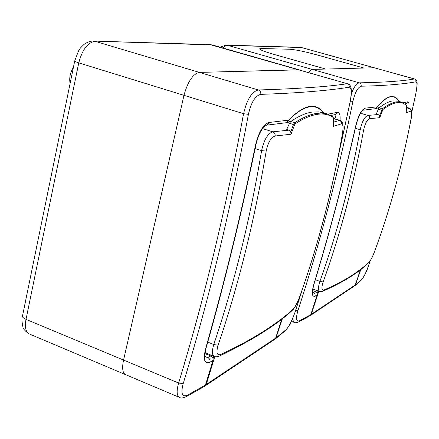<?xml version="1.0" encoding="UTF-8"?>
<svg xmlns="http://www.w3.org/2000/svg" width="439" height="439" viewBox="0 0 439 439"><rect width="100%" height="100%" fill="white"/><g stroke="black" fill="none" stroke-linecap="round" stroke-linejoin="round"><path stroke-width="0.66" d="M316.453 54.765L363.964 68.034L325.7 69.049L273.486 54.249C264.251 51.572 259.647 49.761 259.663 48.822L261.43 48.537L289.888 49.245C295.595 49.678 304.452 51.522 316.453 54.765C304.452 51.522 295.595 49.678 289.888 49.245L261.43 48.537L259.663 48.822C259.647 49.761 264.251 51.572 273.486 54.249L325.7 69.049L312.189 69.406L308.134 72.391L312.189 69.406L374.099 67.765L363.964 68.034L316.453 54.765M406.552 106.523L406.201 112.774L406.454 105.7C404.078 103.138 400.928 102.128 397.015 102.666C393.097 103.209 388.389 105.492 382.901 109.509L379.801 117.69L379.581 115.858L382.391 108.757C387.9 104.74 392.62 102.463 396.554 101.925L401.559 102.188L398.118 101.2L392.949 100.888C388.943 101.42 384.355 103.736 379.186 107.824L382.391 108.757L382.901 109.509M322.506 291.419L319.515 291.452C317.99 290.366 318.116 287.007 319.905 281.383C336.96 233.751 350.388 183.211 360.183 129.757C362.159 121.301 364.738 116.522 367.904 115.419L369.424 116.648L369.775 118.645C367.147 119.523 365.089 123.359 363.596 130.158C353.757 183.694 340.274 234.305 323.153 281.997C321.277 287.907 321.567 290.569 324.031 289.981C334.694 285.306 343.77 280.587 351.26 275.813C358.745 271.039 364.88 266.259 369.671 261.463C371.054 259.751 372.76 256.233 374.791 250.921C390.035 209.573 402.053 165.937 410.844 120.001C411.848 114.228 411.908 111.254 411.014 111.078L406.201 112.774M319.515 291.452L312.875 289.038M382.325 110.513L378.369 109.141L376.311 113.992L378.127 114.53L379.581 115.858M378.369 109.141L379.186 107.824M406.421 109.289L409.494 108.274L406.525 107.412M406.519 107.489L410.163 108.757L410.899 109.805L411.014 111.078M368.864 262.478L369.671 261.463M409.494 108.274C412.073 109.569 412.528 113.471 410.871 119.984C402.08 165.909 390.062 209.54 374.813 250.888C373.304 255.218 371.509 258.895 369.429 261.924C359.826 271.878 344.374 281.629 323.082 291.167L324.031 289.981M315.356 279.742L319.905 281.383L323.153 281.997M355.36 128.303L360.183 129.757L363.596 130.158M406.454 105.7L406.558 106.353M411.711 112.422L415.821 93.622C417.253 86.192 417.341 82.241 416.084 81.764C410.267 82.894 402.859 83.838 393.854 84.59C385.025 85.38 374.171 85.918 361.292 86.203C357.851 87.18 355.047 92.25 352.89 101.414C337.684 175.446 319.367 245.181 297.938 310.631C295.645 318.484 296.155 321.869 299.475 320.783L310.785 314.664L310.016 315.756L298.059 322.231M312.661 292.857L315.421 291.617L316.837 292.769L317.298 294.536L310.785 314.664M317.183 295.129L315.279 296.144C311.866 297.219 311.383 293.263 313.83 284.263C329.245 233.636 343.254 180.67 355.864 125.367C358.471 115.227 361.577 109.487 365.188 108.153L377.216 106.831L375.982 108.554L381.496 102.38L377.101 107.105M398.563 101.327C396.757 97.941 394.266 96.415 391.089 96.761C388.312 97.101 385.118 98.973 381.496 102.38L376.036 108.515L379.762 107.368M403.139 102.797L407.765 101.815C408.885 101.733 409.241 103.823 408.835 108.082M355.716 284.659L361.89 279.33L355.305 285.361L360.814 269.535M361.89 279.33C363.838 277.08 366.038 272.559 368.497 265.76L370.132 260.975M315.421 291.617L312.634 290.602M416.084 81.764L415.782 80.019L414.603 78.976L301.363 47.533L227.638 45.316L359.365 82.845C384.63 82.345 402.969 81.056 414.378 78.965L301.747 47.588M351.26 94.012C353.9 86.982 356.6 83.262 359.365 82.845L360.951 84.118L361.292 86.203M291.392 321.343L294.24 322.418L293.175 320.882L292.934 317.891M376.903 108.213L379.263 107.764M398.936 101.436C397.114 97.771 394.551 96.114 391.248 96.459C387.335 96.937 382.66 100.394 377.216 106.831L375.691 108.79M338.085 157.151L350.141 101.755C351.754 92.58 351.491 87.718 349.356 87.174C339.857 88.766 327.889 90.171 313.446 91.383C299.25 92.645 281.695 93.639 260.777 94.358C255.251 95.713 251.13 102.375 248.408 114.343C230.332 210.863 208.596 300.611 183.2 383.587C180.659 393.459 182.081 397.322 187.469 395.171L205.441 385.014L204.574 386.325L185.807 396.944M205.156 358.065L207.812 357.576L210.791 355.969C212.635 356.945 213.37 358.449 212.992 360.479L205.441 385.014M212.992 360.479L209.963 362.153C204.393 364.293 202.966 359.706 205.688 348.401C223.923 284.285 240.545 216.493 255.547 145.018C258.807 131.876 263.329 124.358 269.107 122.47L288.604 120.16L288.483 120.511C285.652 123.699 288.368 121.784 289.071 121.795L291.216 121.164M327.917 114.162L337.679 112.252C339.556 112.11 340.351 114.815 340.06 120.374M276.246 337.728L286.009 329.727L285.564 330.518L275.719 338.634L282.381 318.692M286.009 329.727C289.005 326.567 291.962 320.849 294.887 312.568L302.29 289.482M210.791 355.969L204.92 353.609M180.144 397.685L179.085 397.257C176.67 395.314 176.516 390.578 178.618 383.044C203.894 300.056 225.547 210.276 243.574 113.701C246.937 99.483 251.86 91.57 258.346 89.973C299.206 88.722 328.844 86.631 347.26 83.701L298.608 69.768L199.377 72.397C192.924 73.917 187.788 81.555 183.979 95.329L123.557 360.062C121.971 367.63 122.486 372.426 125.11 374.445L29.989 334.249M336.082 119.178L334.93 114.689M289.071 121.795L288.483 122.207M323.768 112.911C320.399 107.989 315.932 105.826 310.368 106.414C304.084 107.165 296.83 111.747 288.604 120.16L287.122 122.591M333.486 125.362L333.272 117.542C329.069 114.513 323.817 113.438 317.523 114.305C311.218 115.183 303.832 118.305 295.37 123.677L294.52 124.978L291.008 134.235L290.744 131.881L293.565 124.446L294.712 122.711C303.206 117.339 310.62 114.228 316.947 113.366L321.041 113.064L325.546 113.514L327.631 114.063L332.954 116.741M214.693 356.556L213.996 356.287C211.971 354.75 211.894 350.827 213.771 344.527C234.108 284.291 250.054 219.659 261.6 150.615C264.08 139.673 267.817 133.407 272.811 131.821C274.54 132.573 275.319 133.966 275.154 136.008C271.044 137.275 268.059 142.307 266.188 151.098C254.576 220.219 238.553 284.922 218.123 345.208C215.999 352.621 216.899 355.711 220.822 354.482C237.439 346.629 251.651 338.941 263.466 331.407C275.28 323.878 285.141 316.524 293.054 309.341C295.249 306.921 297.565 302.455 299.996 295.935C317.907 245.428 331.999 191.7 342.272 134.746C343.391 127.595 343.161 123.957 341.575 123.82L333.475 126.322M326.808 113.822L319.071 111.896L312.502 112.027C306.065 112.889 298.805 116.039 290.728 121.493L294.712 122.711L295.37 123.677M205.079 352.435L206.231 353.17M294.52 124.978L289.537 123.211L286.727 129.456L288.983 130.158L290.744 131.881M289.537 123.211L290.728 121.493M333.541 122.108L339.929 120.335C343.029 121.027 343.83 125.812 342.338 134.696L342.272 134.746M333.547 118.574L340.258 120.736L341.301 121.938L341.575 123.82M342.343 134.663L342.338 134.696C332.065 191.629 317.973 245.346 300.062 295.853L299.996 295.935M300.095 295.754L300.062 295.853C297.582 302.564 295.112 307.295 292.665 310.038L293.054 309.341M291.233 310.955L292.665 310.038C277.031 324.712 252.738 339.995 219.785 355.881L220.822 354.482M219.023 356.232L219.785 355.881C217.228 356.902 215.297 357.033 213.991 356.287L205.633 352.929M207.762 342.14L213.771 344.527L218.123 345.208M255.141 148.552L261.6 150.615L266.188 151.098M333.508 118.557L333.503 118.256M349.356 87.174L348.972 85.012L347.26 83.701L210.034 44.608L212.328 44.954L299.244 69.845L199.377 72.397C192.924 73.917 187.788 81.555 183.979 95.329L123.557 360.062C121.971 367.63 122.486 372.426 125.11 374.445L179.079 397.257C180.961 397.24 179.035 399.397 186.548 396.543L187.469 395.171M379.801 117.69L369.775 118.645M317.205 293.598L318.05 290.92M360.523 113.235L367.904 115.419L378.127 114.53M318.829 291.2L311.295 314.324L355.316 284.922L360.397 269.859M354.229 286.14L355.338 284.9L354.756 285.789L310.132 315.663L311.295 314.324L310.894 314.34M401.559 102.188L406.256 105.108M355.343 284.851L360.414 269.842M312.595 292.242L314.094 292.873L314.95 293.762L315.279 296.144M368.497 265.76L368.535 265.71C367.086 270.561 364.76 275.291 361.566 279.912L361.061 280.378M370.176 260.903L368.551 265.595M352.89 101.414L350.338 101.107M297.938 310.631L295.623 310.494M299.475 320.783L298.641 321.93C296.671 322.857 295.2 323.022 294.24 322.418M365.188 108.153L362.899 110.315M407.765 101.815L406.251 103.566L405.647 103.708M323.17 112.724C319.85 108.192 315.52 106.216 310.175 106.792C303.914 107.55 296.682 112.121 288.483 120.511M204.826 356.375L207.812 357.576C209.622 358.586 210.341 360.112 209.963 362.153M260.777 94.358C260.986 92.195 260.173 90.736 258.346 89.973L95.159 41.337C87.74 42.435 82.274 49.612 78.762 62.881L26.011 319.356L178.618 383.044L183.2 383.587M248.408 114.343L243.574 113.701L78.762 62.881C76.073 62.036 74.729 61.378 74.729 60.911L22.499 315.965C22.351 317.139 23.519 318.27 26.011 319.356C24.666 326.715 25.583 331.505 28.76 333.733C24.836 330.776 22.905 328.575 22.96 327.126C21.791 321.754 21.637 318.034 22.499 315.965M294.887 312.568L294.975 312.458C292.253 319.499 291.419 323.175 285.564 330.518L284.971 331.033M302.877 287.77L295.008 312.365M205.688 348.401L206.116 347.897M255.547 145.018L255.91 144.815M269.107 122.47L268.004 124.451L266.089 125.252M337.679 112.252L335.769 114.458L335.1 114.606M291.008 134.235L275.154 136.008M213.047 358.712L213.788 356.205M262.506 128.611L272.811 131.821L288.983 130.158M214.814 356.594L206.27 384.46L275.637 338.134L281.745 319.186M274.348 339.599L275.681 338.085L274.973 339.182L205.523 385.661L204.75 386.166L206.27 384.46L205.606 384.498M333.272 117.542L333.514 125.933M275.687 337.997L281.783 319.158M220.126 47.187L226.156 45.096L227.638 45.316L225.421 45.974L223.039 48.021M212.328 44.954L93.348 41.063C90.363 40.992 87.229 42.122 83.953 44.465C79.322 48.883 80.107 48.658 78.565 50.847L74.729 60.911M72.698 70.833L70.624 80.957M411.716 112.549L415.854 93.611C417.001 84.524 418.597 81.166 414.603 78.976M312.744 293.208L312.809 293.362C312.25 292.336 312.65 289.246 314.017 284.104C329.409 233.504 343.413 180.572 356.034 125.307C358.312 116.779 360.704 111.736 363.223 110.178L376.272 108.592M377.134 107.067L375.982 108.554M404.901 103.878L405.68 103.703M204.607 357.829L205.145 358.037C204.442 357.763 204.75 354.427 206.078 348.034C224.274 283.978 240.885 216.257 255.899 144.87C258.489 134.071 262.034 127.508 266.539 125.181L286.837 122.64L290.558 121.63M337.646 159.313L350.218 101.716C352.374 90.708 351.546 84.716 347.737 83.734M330.918 115.468L335.16 114.59M339.885 120.319L333.552 118.42M300.073 47.346L226.337 45.102M210.034 44.608L93.573 41.068M70.103 83.503C69.071 78.06 70.18 72.66 73.423 67.304"/></g></svg>
